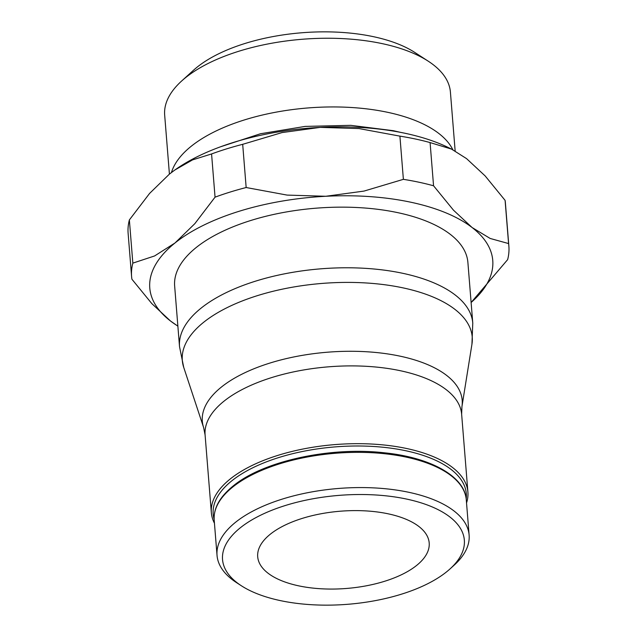 <?xml version="1.0" encoding="UTF-8"?>
<svg xmlns="http://www.w3.org/2000/svg" width="637" height="637" viewBox="0 0 637 637"><rect width="100%" height="100%" fill="white"/><g stroke="black" fill="none" stroke-linecap="round" stroke-linejoin="round"><path stroke-width="0.96" d="M450.041 568.905L454.213 565.123A126.452 56.956 175.4 0 0 469.119 535.096A126.452 56.956 175.4 0 0 409.002 492.337A126.452 56.956 175.4 0 0 279.476 499.997A126.452 56.956 175.4 0 0 217.034 555.376A126.452 56.956 175.4 0 0 236.55 582.64L241.272 585.706A121.293 54.631 175.4 0 0 280.208 600.58A121.293 54.631 175.4 0 0 450.041 568.905A121.293 54.631 175.4 0 0 406.685 499.089A121.293 54.631 175.4 0 0 257.26 516.91A121.293 54.631 175.4 0 0 241.272 585.706M466.539 502.951A128.69 57.967 175.4 0 0 467.9 492.051A128.69 57.967 175.4 0 0 406.725 448.528A128.69 57.967 175.4 0 0 274.905 456.331A128.69 57.967 175.4 0 0 211.349 512.689A128.69 57.967 175.4 0 0 214.446 523.232M466.196 498.97A126.97 57.187 175.4 0 0 405.944 450.781A126.97 57.187 175.4 0 0 270.956 460.169A126.97 57.187 175.4 0 0 214.136 519.251M472.773 323.07L467.892 262.436A147.099 66.256 175.4 0 0 397.966 212.694A147.099 66.256 175.4 0 0 247.291 221.612A147.099 66.256 175.4 0 0 174.649 286.029L179.523 346.663A147.099 66.256 175.4 0 1 201.069 308.157A147.099 66.256 175.4 0 1 402.839 273.321A147.099 66.256 175.4 0 1 472.773 323.07L471.937 344.259A145.435 65.507 175.4 0 0 403.086 287.884A145.435 65.507 175.4 0 0 203.601 322.322A145.435 65.507 175.4 0 0 183.743 367.445L179.523 346.663M177.874 326.088A172.046 77.491 -4.6 0 1 170.445 320.952A172.046 77.491 -4.6 0 1 174.976 242.992A172.046 77.491 -4.6 0 1 325.81 196.276A172.046 77.491 -4.6 0 1 410.969 202.255A172.046 77.491 -4.6 0 1 472.097 227.52L453.488 210.186L433.558 185.781A189.253 85.239 175.4 0 0 418.907 182.214A189.253 85.239 175.4 0 0 403.38 179.339L399.909 136.135A189.253 85.239 -4.6 0 1 415.428 139.009A189.253 85.239 -4.6 0 1 430.086 142.577L451.498 149.09L466.555 158.621L485.171 175.947L505.093 200.36A189.253 85.239 -4.6 0 1 505.404 203.004L508.875 246.208A189.253 85.239 175.4 0 0 508.573 243.565L505.093 200.36M451.498 149.09L449.021 147.872A172.046 77.491 175.4 0 0 405.427 133.356A172.046 77.491 175.4 0 0 320.26 127.376L358.989 128.57L399.909 136.135M430.086 142.577L433.558 185.781M388.291 513.844A86.019 38.746 -4.6 0 1 429.195 542.931A86.019 38.746 -4.6 0 1 386.707 580.61A86.019 38.746 -4.6 0 1 298.594 585.825A86.019 38.746 -4.6 0 1 257.698 556.73A86.019 38.746 -4.6 0 1 300.178 519.059A86.019 38.746 -4.6 0 1 388.291 513.844M452.851 149.775A143.333 64.56 175.4 0 0 387.798 112.343A143.333 64.56 175.4 0 0 171.457 172.508M455.152 151.017L450.415 92.118A143.333 64.56 175.4 0 0 428.287 61.216A143.333 64.56 175.4 0 0 382.272 43.642A143.333 64.56 175.4 0 0 181.577 81.066A143.333 64.56 175.4 0 0 164.672 115.106L169.418 174.108M428.287 61.216L414.822 52.465A128.602 57.927 175.4 0 0 373.537 36.699A128.602 57.927 175.4 0 0 193.465 70.277L181.577 81.066M508.573 243.565L490.195 238.469L472.097 227.52A172.046 77.491 -4.6 0 1 471.117 302.495L507.633 259.641A189.253 85.239 175.4 0 0 508.875 246.208M131.596 276.562L128.125 233.357A189.253 85.239 -4.6 0 1 129.367 219.924L132.838 263.129A189.253 85.239 175.4 0 0 131.596 276.562A189.253 85.239 175.4 0 0 131.907 279.213L151.829 303.618L170.445 320.952L177.874 326.176M246.161 187.525A189.253 85.239 175.4 0 0 215.051 197.159L211.572 153.955A189.253 85.239 -4.6 0 1 242.689 144.32L246.161 187.525L287.08 195.089L325.81 196.276L364.022 191.084L403.38 179.339M242.689 144.32L282.048 132.576L320.26 127.376A172.046 77.491 175.4 0 0 174.96 169.92A172.046 77.491 175.4 0 0 174.841 169.999M129.367 219.924L149.576 193.433L169.434 174.092L174.729 170.079L192.549 159.887L211.572 153.955M215.051 197.159L194.834 223.659L174.976 242.992L154.608 255.947L132.838 263.129M214.199 520.166C213.395 508.326 219.693 496.948 233.102 486.031C262.906 461.164 330.07 446.457 384.445 452.811C431.464 457.541 465.09 476.906 466.292 499.886A126.452 56.956 175.4 0 0 406.175 457.119A126.452 56.956 175.4 0 0 232.72 487.058A126.452 56.956 175.4 0 0 214.199 520.166L217.034 555.376M205.09 434.912L203.609 427.507A130.354 58.715 175.4 0 1 221.413 387.057A130.354 58.715 175.4 0 1 400.219 356.194A130.354 58.715 175.4 0 1 461.929 406.725L461.642 414.265A128.69 57.967 175.4 0 0 400.466 370.75A128.69 57.967 175.4 0 0 223.937 401.222A128.69 57.967 175.4 0 0 205.09 434.912L211.349 512.689M203.609 427.507L183.743 367.445M220.458 146.821L260.453 133.754L305.163 126.405L350.756 125.338L393.284 130.689L400.418 132.337M461.929 406.725L471.937 344.259M461.642 414.265L467.9 492.051M466.292 499.886L469.119 535.096"/></g></svg>
